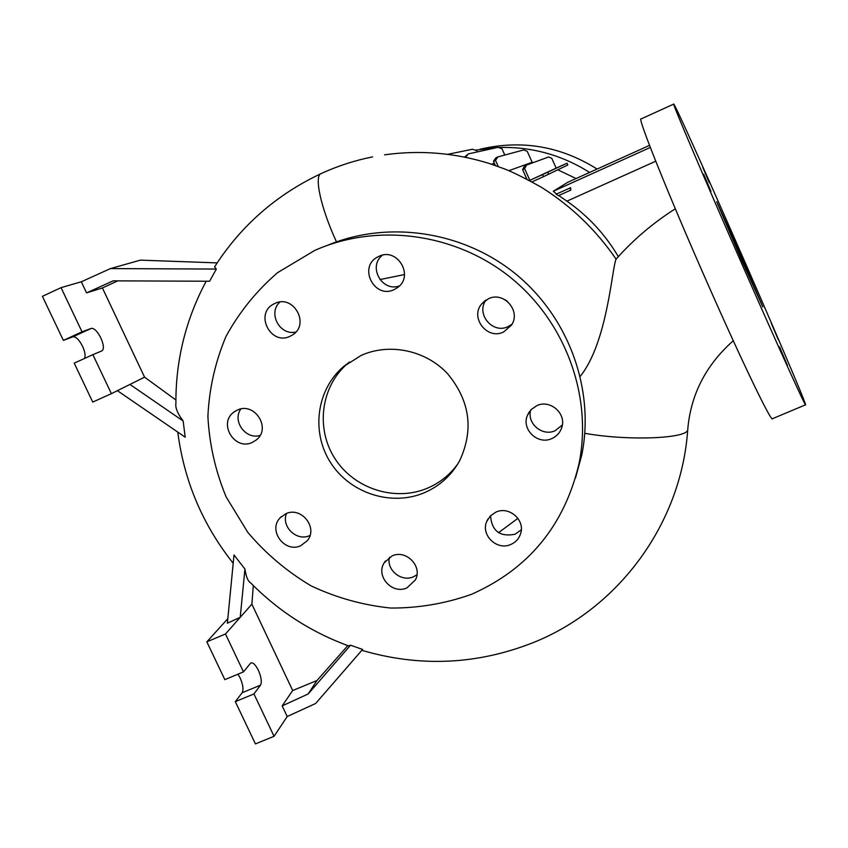 <?xml version="1.0" encoding="UTF-8"?>
<svg xmlns="http://www.w3.org/2000/svg" width="848" height="848" viewBox="0 0 848 848"><rect width="100%" height="100%" fill="white"/><g stroke="black" fill="none" stroke-linecap="round" stroke-linejoin="round"><path stroke-width="1.27" d="M384.579 154.824C420.057 149.873 455.058 152.799 489.582 163.59L503.966 168.71C511.948 171.688 524.414 177.868 541.342 187.249C571.213 206.075 596.123 230.041 616.083 259.159L615.966 259.329C611.821 269.611 607.253 342.74 580.255 376.342M738.322 249.513L716.677 201.676L741.3 259.393L762.829 306.944L738.322 249.513M495.995 512.086L490.377 515.891L486.71 521.541C480.583 535.226 497.119 550.946 510.825 544.469C515.701 542.317 518.955 538.734 520.598 533.721C525.421 520.153 509.129 505.832 495.995 512.086M490.536 515.732C491.723 530.996 499.917 537.155 515.086 534.229L521.308 529.746M392.052 555.917L384.133 562.871C375.463 576.258 392.37 594.819 406.902 587.897L415.382 579.958C422.898 566.485 406.107 549.165 392.052 555.917M389.391 557.327C386.338 570.121 401.549 582.375 413.517 576.757L416.951 574.806M285.818 513.75L280.073 517.884C267.692 530.466 284.843 553.447 300.786 545.688L307.252 540.738C318.466 527.838 301.263 506.15 285.818 513.75M286.529 513.464C280.911 526.65 296.895 541.808 309.806 535.554L309.997 535.47M237.239 410.125L234.069 411.98C217.671 423.057 234.642 451.2 252.375 442.391L256.478 439.815C271.593 428.092 254.389 401.496 237.239 410.125M240.811 408.99C232.055 421.138 245.729 439.911 260.071 435.459M274.847 303.457L273.798 303.976C254.23 313.516 270.65 345.995 290.08 336.274L292.412 335.002C310.4 324.413 293.503 293.98 274.847 303.457M279.872 302.058C267.523 313.029 279.808 335.978 295.867 332.013M378.908 256.35L377.434 257.103C357.941 267.205 374.53 299.418 394.129 289.603L397.341 287.726C414.598 276.236 397.415 246.927 378.908 256.35M382.469 255.184C367.566 266.389 382.024 292.486 399.45 285.903M488.416 298.74L481.971 303.595C469.442 317.152 486.985 340.281 503.511 332.034L511.45 325.176C521.297 311.068 503.807 290.981 488.416 298.74M486.169 299.927C475.431 313.537 492.508 334.388 508.026 326.639L512.022 324.19M536.869 405.63L531.187 409.542L527.445 415.308C521.128 429.311 537.865 445.285 551.804 438.575C556.913 436.254 560.274 432.438 561.885 427.095C566.379 413.294 550.034 399.26 536.869 405.63M530.7 410.061C526.64 423.481 542.423 436.805 555.154 430.699L562.319 425.018M702.791 167.406L709.31 182.68L702.791 167.406M703.692 174.306L710.931 191.319L703.692 174.306M779.492 346.768L787.432 365.403L779.492 346.768M771.235 323.173L778.316 339.751L771.235 323.173M498.55 532.682L517.916 518.319M117.755 280.868L102.407 287.96L86.57 292.889L113.166 280.847L209.604 281.239L216.335 269.06L214.576 266.897C240.811 225.865 276.215 194.817 320.767 173.755L320.841 173.713M117.395 390.674L185.193 437.197L183.157 421.011C177.635 413.633 175.207 407.824 175.896 403.563C175.653 360.283 185.754 319.495 206.181 281.218M253.308 585.576L251.867 604.158L240.228 617.323L227.381 623.195L234.006 554.984L244.934 569.019C246.079 576.608 247.881 581.145 250.351 582.608C278.388 611.058 311.142 632.163 348.602 645.911L350.553 645.19L362.594 649.451L315.626 703.501L287.207 716.528L282.172 705.896L292.687 690.526L316.972 680.52L347.828 645.635M361.322 355.333L343.44 366.654C316.325 389.889 310.94 432.575 330.815 462.987C350.436 493.557 391.85 506.722 424.615 492.614C439.985 485.872 451.719 475.145 459.807 460.411C473.968 429.544 469.866 400.627 447.532 373.65C425.707 350.266 389.698 342.687 361.322 355.333M349.418 362.022L347.585 363.548C320.767 386.529 315.424 428.728 335.066 458.789C354.453 488.999 395.391 502.016 427.784 488.045C440.038 482.735 450.065 474.657 457.856 463.824M575.485 478.071L581.781 455.005C594.893 390.144 569.315 318.339 516.655 274.773C463.93 231.292 388.723 219.865 327.741 245.231M471.509 594.31C528.675 568.987 564.524 525.357 579.067 463.453C592.646 396.313 565.616 321.901 510.496 277.444C455.334 233.041 377.095 222.621 314.714 250.446L277.603 272.643C256.488 290.864 239.284 312.138 225.971 336.465C215.233 362.011 209.202 388.67 207.898 416.421C209.35 444.204 215.424 471.011 226.109 496.854L247.817 532.406C265.965 553.786 287.08 571.616 311.174 585.904C336.497 597.808 363.018 605.186 390.705 608.048C418.509 608.164 445.444 603.585 471.509 594.31M379.893 279.586L404.507 274.551M504.995 299.694L507.528 301.475M597.098 169.049C560.645 146.174 521.711 139.549 480.297 149.163M589.604 172.43C561.63 154.834 531.283 146.524 498.56 147.499M496.928 147.573L475.209 150.16M216.335 269.06L110.431 268.593L81.313 281.78L61.056 287.652L42.4 296.323L63.377 340.387L72.917 336.804C75.896 336.497 79.118 339.666 82.574 346.323C85.065 351.909 85.701 355.969 84.461 358.492M61.056 287.652L82.023 331.833L91.308 328.377C94.213 328.102 97.393 331.292 100.838 337.97C103.806 344.829 104.177 349.122 101.972 350.86L92.867 354.655L111.385 393.663L92.729 402.079L74.211 363.167L92.867 354.655M237.97 674.181L240.132 677.944C243.047 684.707 243.705 689.636 242.125 692.763L235.309 701.646L255.428 743.919L274.063 736.308L287.207 716.528M244.934 569.019L240.228 617.323L225.483 633.986L243.482 671.892L250.785 662.935C253.033 662.32 255.566 664.8 258.386 670.355C261.301 677.128 262.011 682.057 260.506 685.152L253.944 693.94L274.063 736.308M673.757 104.081C671.022 100.244 704.942 180.03 744.427 269.791C779.524 349.662 806.628 409.266 805.6 404.803C805.738 402.471 770.609 320.406 735.894 241.447C704.465 169.897 674.828 104.134 673.757 104.081L641.109 118.932C636.753 115.847 668.881 196.1 708.43 285.447C743.516 364.99 772.072 423.746 772.528 418.679L805.515 404.835M558.737 195.538L566.92 201.156C588.099 215.943 605.239 234.44 618.33 256.647M556.108 194.234L558.482 195.655L570.789 190.111L569.867 188.033L556.108 194.234L569.867 188.033M567.704 182.32L649.526 145.379L567.683 182.331L553.299 191.245L556.489 193.991M576.068 178.536L557.825 169.812M533.413 162.54L532.162 162.297L527.265 151.357L523.725 149.926L497.903 156.901L495.497 160.389L498.274 166.558M508.864 170.692L532.162 162.297M491.48 164.205L494.363 163.335M570.789 190.111L570.587 187.631M350.553 645.19L308.153 693.982L282.172 705.896M308.153 693.982L316.972 680.52M227.826 618.69L206.838 641.841L224.837 679.651L243.482 671.892M253.944 693.94L235.309 701.646M225.483 633.986L206.838 641.841M251.867 604.158L292.687 690.526M82.023 331.833L63.377 340.387M110.431 268.593L140.439 260.135L217.152 262.901M102.407 287.96L144.573 377.169L175.886 399.98M111.385 393.663L144.573 377.169M86.57 292.889L81.313 281.78M183.157 421.011L129.935 384.441M477.318 151.919L476.756 150.679L472.453 149.248L447.797 154.294M504.804 155.036L501.995 148.792L498.073 147.319L468.414 153.891L465.541 157.262M556.161 168.116L567.036 163.219L567.821 164.989L543.494 176.67L542.561 174.593L529.873 180.348L556.161 168.116L551.783 158.322L548.614 156.997L526.534 165.053L524.52 165.964L522.591 169.621L526.831 179.087M543.494 176.67L532.035 181.864M526.534 165.053L524.636 168.688L522.591 169.621M524.636 168.688L529.873 180.348M567.036 163.219L542.561 174.593M548.635 174.253L547.723 172.218M468.414 153.891L464.492 157.039M497.903 156.901L495.9 157.823L493.462 161.321L495.338 165.508M495.497 160.389L493.462 161.321M584.802 433.296C628.039 441.151 688.756 438.586 687.749 429.459L687.781 429.056M260.506 685.152L242.125 692.763M655.737 161.215L566.92 201.156M650.321 147.457L553.299 191.245M91.308 328.377L72.917 336.804M336.465 241.871C320.597 207.453 313.749 175.133 321.339 173.49C337.727 165.975 354.824 160.431 372.611 156.88M733.276 340.748C705.886 365.043 690.707 394.606 687.749 429.459C681.41 523.64 618.648 608.493 533.159 642.636C476.979 664.758 419.877 667.323 361.842 650.321M488.013 518.923L486.71 521.541M385.405 560.994L384.133 562.871M281.398 516.559L280.073 517.884M235.458 411.047L234.069 411.98M275.324 303.245L273.798 303.976M379.607 256.054L377.434 257.103M485.056 300.69L481.971 303.595M529.332 411.789L527.445 415.308M177.762 432.098C184.09 480.911 202.566 524.636 233.2 563.263M347.585 363.548L343.44 366.654M581.781 455.005L579.067 463.453M675.315 208.788C653.055 222.929 633.297 239.719 616.061 259.191"/></g></svg>
